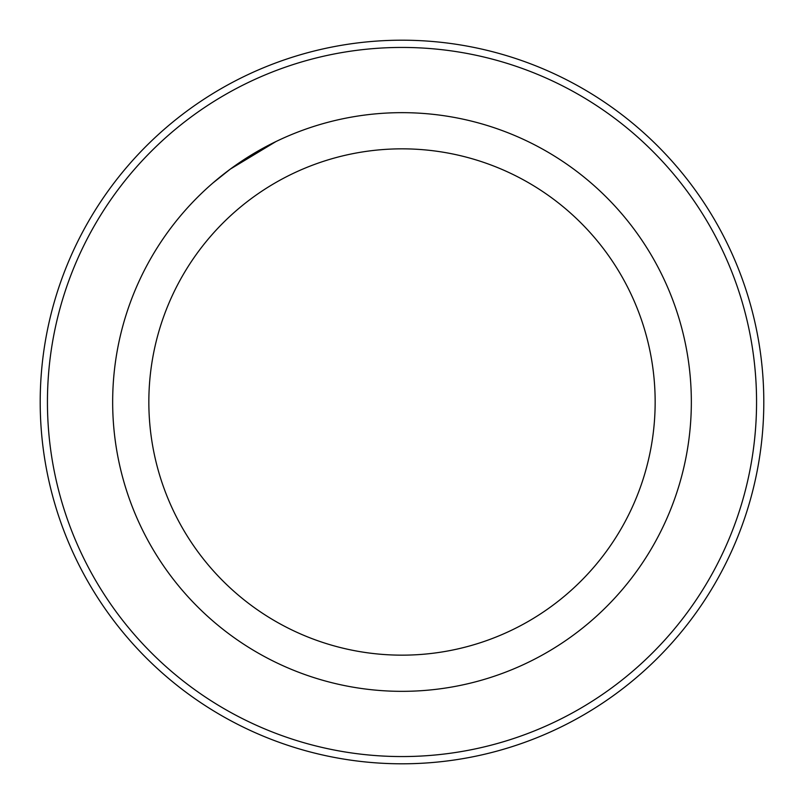 <?xml version="1.0" encoding="UTF-8"?>
<svg xmlns="http://www.w3.org/2000/svg" width="804" height="804" viewBox="0 0 804 804"><rect width="100%" height="100%" fill="white"/><g stroke="black" fill="none" stroke-linecap="round" stroke-linejoin="round"><path stroke-width="1.21" d="M47.436 402A354.564 354.564 0 0 0 579.282 709.058A354.564 354.564 0 0 0 579.282 94.942A354.564 354.564 0 0 0 47.436 402M40.2 402A361.8 361.8 0 0 1 582.9 88.671A361.8 361.8 0 0 1 582.9 715.329A361.8 361.8 0 0 1 40.2 402M112.66 402A289.339 289.339 0 0 1 546.67 151.423A289.339 289.339 0 0 1 546.67 652.577A289.339 289.339 0 0 1 112.66 402M148.84 402A253.159 253.159 0 0 1 528.58 182.759A253.159 253.159 0 0 1 528.58 621.241A253.159 253.159 0 0 1 148.84 402M275.953 141.554L230.356 169.071L212.889 183.01L230.296 169.121"/></g></svg>
